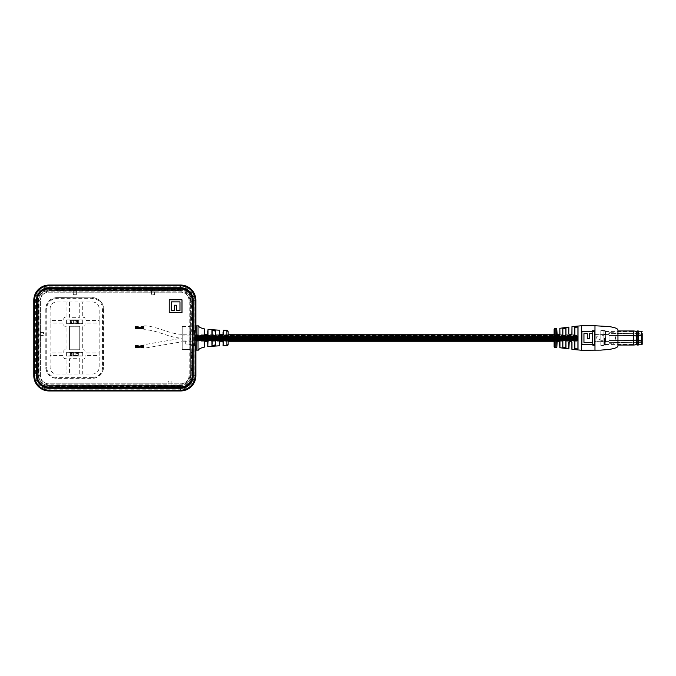 <?xml version="1.0" encoding="UTF-8"?>
<svg xmlns="http://www.w3.org/2000/svg" width="676" height="676" viewBox="0 0 676 676"><rect width="100%" height="100%" fill="white"/><g stroke="black" fill="none" stroke-linecap="round" stroke-linejoin="round"><path stroke-width="0.51" stroke-dasharray="3.38 2.54" d="M92.511 301.986A6.65 6.65 0 0 1 99.161 308.636L99.161 367.364A6.65 6.65 0 0 1 92.511 374.014L56.767 374.014A6.65 6.65 0 0 1 50.117 367.364L50.117 308.636A6.65 6.65 0 0 1 56.767 301.986L92.511 301.986A6.65 6.65 0 0 1 99.161 308.636L99.161 367.364A6.65 6.65 0 0 1 92.511 374.014L56.767 374.014A6.65 6.65 0 0 1 50.117 367.364L50.117 308.636A6.65 6.65 0 0 1 56.767 301.986L92.511 301.986M171.121 384.847L171.121 381.264L168.062 381.264L168.062 384.847L49.094 384.847A9.194 9.194 0 0 1 39.909 375.653L39.909 335.473L43.492 335.473L43.492 332.406L39.909 332.406L39.909 300.347A9.194 9.194 0 0 1 49.094 291.153L73.261 291.153L73.261 294.736L76.32 294.736L76.32 291.153L151.466 291.153L151.466 294.736L154.534 294.736L154.534 291.153L180.576 291.153A9.194 9.194 0 0 1 189.77 300.347L189.77 340.966L185.706 340.966L185.706 344.025L189.77 344.025L189.77 375.653A9.194 9.194 0 0 1 180.576 384.847L171.121 385.016L171.121 381.264L168.062 381.264L168.062 385.016L171.121 385.016M192.973 330.817L191.291 330.817L191.291 300.347A10.715 10.715 0 0 0 180.576 289.624L49.094 289.624A10.715 10.715 0 0 0 38.38 300.347L38.38 375.653A10.715 10.715 0 0 0 49.094 386.376L180.576 386.376A10.715 10.715 0 0 0 191.291 375.653L191.291 345.183L192.973 345.183M151.466 291.153L154.534 291.153M73.261 291.153L76.32 291.153M39.909 335.473L43.492 335.473L43.492 332.406L39.74 332.406L39.74 335.473M189.77 340.966L189.77 344.025M191.291 330.817L190.809 331.299L190.809 344.701L191.291 345.183M99.161 323.069L99.161 320.509L84.982 320.509L84.982 318.599A1.276 1.276 0 0 0 83.706 317.323L82.303 317.323L82.303 301.986L79.751 301.986L79.751 317.323L69.535 317.323L69.535 301.986L66.983 301.986L66.983 317.323L65.065 317.323A1.276 1.276 0 0 0 63.789 318.599L63.789 320.509L50.117 320.509L50.117 323.069L63.789 323.069L63.789 324.979A1.276 1.276 0 0 0 65.065 326.255L66.983 326.255L66.983 349.745L65.065 349.745A1.276 1.276 0 0 0 63.789 351.021L63.789 352.931L50.117 352.931L50.117 355.491L63.789 355.491L63.789 357.401A1.276 1.276 0 0 0 65.065 358.677L66.983 358.677L66.983 374.014L69.535 374.014L69.535 358.677L79.751 358.677L79.751 374.014L82.303 374.014L82.303 358.677L83.706 358.677A1.276 1.276 0 0 0 84.982 357.401L84.982 355.491L99.161 355.491L99.161 352.931L84.982 352.931L84.982 351.021A1.276 1.276 0 0 0 83.706 349.745L82.303 349.745L82.303 326.255L83.706 326.255A1.276 1.276 0 0 0 84.982 324.979L84.982 323.069L99.161 323.069L99.161 320.509L84.982 320.509L84.982 318.599A1.276 1.276 0 0 0 83.706 317.323L82.303 317.323L82.303 301.986L79.751 301.986L79.751 317.323L69.535 317.323L69.535 301.986L66.983 301.986L66.983 317.323L65.065 317.323A1.276 1.276 0 0 0 63.789 318.599L63.789 320.509L50.117 320.509L50.117 323.069L63.789 323.069L63.789 324.979A1.276 1.276 0 0 0 65.065 326.255L66.983 326.255L66.983 349.745L65.065 349.745A1.276 1.276 0 0 0 63.789 351.021L63.789 352.931L50.117 352.931L50.117 355.491L63.789 355.491L63.789 357.401A1.276 1.276 0 0 0 65.065 358.677L66.983 358.677L66.983 374.014L69.535 374.014L69.535 358.677L79.751 358.677L79.751 374.014L82.303 374.014L82.303 358.677L83.706 358.677A1.276 1.276 0 0 0 84.982 357.401L84.982 355.491L99.161 355.491L99.161 352.931L84.982 352.931L84.982 351.021A1.276 1.276 0 0 0 83.706 349.745L82.303 349.745L82.303 326.255L83.706 326.255A1.276 1.276 0 0 0 84.982 324.979L84.982 323.069L99.161 323.069M66.603 323.703L66.603 319.875L82.683 319.875C77.317 320.534 71.96 320.534 66.603 319.875L66.603 323.703L82.683 323.703L66.603 323.703L66.603 319.875L66.603 323.703L82.683 323.703L82.683 319.875L66.603 319.875L82.683 319.875L82.683 323.703L82.683 319.875L66.603 319.875L66.603 323.703L82.683 323.703L82.683 319.875L66.603 319.875L66.603 323.703L82.683 323.703C77.317 323.043 71.96 323.043 66.603 323.703L71.318 323.703L71.318 319.875L71.833 319.875L71.833 323.703L72.856 323.703L72.856 319.875L71.833 319.875M82.683 356.125L82.683 352.297L82.683 356.125L66.603 356.125L82.683 356.125L82.683 352.297L66.603 352.297L66.603 356.125L66.603 352.297L82.683 352.297L66.603 352.297L66.603 356.125L82.683 356.125L82.683 352.297L66.603 352.297L66.603 356.125L82.683 356.125L66.603 356.125C71.96 355.466 77.317 355.466 82.683 356.125L82.683 352.297L82.683 356.125L77.453 356.125L77.453 352.297L76.43 352.297L76.43 356.125L77.453 356.125M92.511 297.668A10.977 10.977 0 0 1 103.487 308.636L103.487 367.364A10.977 10.977 0 0 1 92.511 378.332L56.767 378.332A10.977 10.977 0 0 1 45.799 367.364L45.799 308.636A10.977 10.977 0 0 1 56.767 297.668L92.511 297.846L56.767 297.668M195.618 345.022L195.618 330.978M69.535 349.745L79.751 349.745L79.751 326.255L69.535 326.255L69.535 349.745L79.751 349.745L79.751 326.255L69.535 326.255L69.535 349.745M38.346 293.959A12.506 12.506 0 0 0 36.597 300.347L36.597 375.653A12.506 12.506 0 0 0 38.346 382.041M190.809 344.701L195.296 344.701M190.809 331.299L195.296 331.299M189.939 340.966L185.706 340.966L185.706 344.025L189.939 344.025M73.261 290.984L73.261 294.736L76.32 294.736L76.32 290.984M151.466 290.984L151.466 294.736L154.534 294.736L154.534 290.984M196.243 345.022L189.863 345.022L189.863 330.978L189.863 345.022L196.133 345.022L190.674 345.022L190.674 375.526L190.674 331.037L189.018 331.037L189.018 300.474A8.298 8.298 0 0 0 180.72 292.176L48.731 292.176A8.298 8.298 0 0 0 40.433 300.474L40.433 375.526A8.298 8.298 0 0 0 48.731 383.824L180.72 383.824A8.298 8.298 0 0 0 189.018 375.526L189.018 344.692L190.302 344.692L190.302 331.037L189.018 331.037L189.018 300.474A8.298 8.298 0 0 0 180.72 292.176L48.731 292.176A8.298 8.298 0 0 0 40.433 300.474L40.433 375.526A8.298 8.298 0 0 0 48.731 383.824L180.72 383.824A8.298 8.298 0 0 0 189.018 375.526L189.018 344.692L192.973 345.022L192.973 375.526A12.252 12.252 0 0 1 180.72 387.787L48.731 387.787A12.252 12.252 0 0 1 36.479 375.526L36.479 300.474A12.252 12.252 0 0 1 48.731 288.213L180.72 288.213A12.252 12.252 0 0 1 192.973 300.474L192.973 330.978L190.674 330.978L196.133 330.978L189.863 330.978L196.243 330.978L196.243 345.022L196.243 330.978M36.479 300.347A12.252 12.252 0 0 0 36.479 300.474L36.479 375.526A12.252 12.252 0 0 0 36.479 375.653M190.674 331.037L190.674 300.474L190.674 331.037M180.72 290.511A9.954 9.954 0 0 1 190.674 300.474A9.954 9.954 0 0 0 180.72 290.511L48.731 290.511L180.72 290.511M38.777 300.474A9.954 9.954 0 0 1 48.731 290.511A9.954 9.954 0 0 0 38.777 300.474L38.777 375.526L38.777 300.474M48.731 385.489A9.954 9.954 0 0 1 38.777 375.526A9.954 9.954 0 0 0 48.731 385.489L180.72 385.489L48.731 385.489M190.674 375.526A9.954 9.954 0 0 1 180.72 385.489A9.954 9.954 0 0 0 190.674 375.526M56.387 290.072L56.387 289.058L56.387 290.072L65.327 290.072L65.327 289.058L65.327 290.072M56.387 289.058L65.327 289.058M56.387 386.942L56.387 385.928L56.387 386.942L65.327 386.942L65.327 385.928L65.327 386.942M56.387 385.928L65.327 385.928M69.155 290.072L69.155 289.058L69.155 290.072L78.086 290.072L78.086 289.058L78.086 290.072M69.155 289.058L78.086 289.058M69.155 386.942L69.155 385.928L69.155 386.942L78.086 386.942L78.086 385.928L78.086 386.942M69.155 385.928L78.086 385.928M81.923 290.072L81.923 289.058L81.923 290.072L90.854 290.072L90.854 289.058L90.854 290.072M81.923 289.058L90.854 289.058M81.923 386.942L81.923 385.928L81.923 386.942L90.854 386.942L90.854 385.928L90.854 386.942M81.923 385.928L90.854 385.928M94.682 290.072L94.682 289.058L94.682 290.072L103.622 290.072L103.622 289.058L103.622 290.072M94.682 289.058L103.622 289.058M94.682 386.942L94.682 385.928L94.682 386.942L103.622 386.942L103.622 385.928L103.622 386.942M94.682 385.928L103.622 385.928M107.45 290.072L107.45 289.058L107.45 290.072L116.382 290.072L116.382 289.058L116.382 290.072M107.45 289.058L116.382 289.058M107.45 386.942L107.45 385.928L107.45 386.942L116.382 386.942L116.382 385.928L116.382 386.942M107.45 385.928L116.382 385.928M120.218 290.072L120.218 289.058L120.218 290.072L129.15 290.072L129.15 289.058L129.15 290.072M120.218 289.058L129.15 289.058M120.218 386.942L120.218 385.928L120.218 386.942L129.15 386.942L129.15 385.928L129.15 386.942M120.218 385.928L129.15 385.928M132.978 290.072L132.978 289.058L132.978 290.072L141.918 290.072L141.918 289.058L141.918 290.072M132.978 289.058L141.918 289.058M132.978 386.942L132.978 385.928L132.978 386.942L141.918 386.942L141.918 385.928L141.918 386.942M132.978 385.928L141.918 385.928M145.746 290.072L145.746 289.058L145.746 290.072L154.677 290.072L154.677 289.058L154.677 290.072M145.746 289.058L154.677 289.058M145.746 386.942L145.746 385.928L145.746 386.942L154.677 386.942L154.677 385.928L154.677 386.942M145.746 385.928L154.677 385.928M158.505 290.072L158.505 289.058L158.505 290.072L167.445 290.072L167.445 289.058L167.445 290.072M158.505 289.058L167.445 289.058M158.505 386.942L158.505 385.928L158.505 386.942L167.445 386.942L167.445 385.928L167.445 386.942M158.505 385.928L167.445 385.928M171.273 290.072L171.273 289.058L171.273 290.072L180.213 290.072L180.213 289.058L180.213 290.072M171.273 289.058L180.213 289.058M171.273 386.942L171.273 385.928L171.273 386.942L180.213 386.942L180.213 385.928L180.213 386.942M171.273 385.928L180.213 385.928M37.112 307.36L38.135 307.36L37.112 307.36L37.112 300.981L38.135 300.981L37.112 300.981M38.135 307.36L38.135 300.981M37.112 320.128L38.135 320.128L37.112 320.128L37.112 313.748L38.135 313.748L37.112 313.748M38.135 320.128L38.135 313.748M37.112 332.896L38.135 332.896L37.112 332.896L37.112 326.508L38.135 326.508L37.112 326.508M38.135 332.896L38.135 326.508M37.112 345.656L38.135 345.656L37.112 345.656L37.112 339.276L38.135 339.276L37.112 339.276M38.135 345.656L38.135 339.276M37.112 358.424L38.135 358.424L37.112 358.424L37.112 352.044L38.135 352.044L37.112 352.044M38.135 358.424L38.135 352.044M37.112 371.192L38.135 371.192L37.112 371.192L37.112 364.803L38.135 364.803L37.112 364.803M38.135 371.192L38.135 364.803M191.316 307.36L192.339 307.36L191.316 307.36L191.316 300.981L192.339 300.981L191.316 300.981M192.339 307.36L192.339 300.981M191.316 320.128L192.339 320.128L191.316 320.128L191.316 313.748L192.339 313.748L191.316 313.748M192.339 320.128L192.339 313.748M191.316 358.424L192.339 358.424L191.316 358.424L191.316 352.044L192.339 352.044L191.316 352.044M192.339 358.424L192.339 352.044M191.316 371.192L192.339 371.192L191.316 371.192L191.316 364.803L192.339 364.803L191.316 364.803M192.339 371.192L192.339 364.803M171.273 386.435L180.213 386.435M171.273 289.565L180.213 289.565M158.505 386.435L167.445 386.435M158.505 289.565L167.445 289.565M145.746 386.435L154.677 386.435M145.746 289.565L154.677 289.565M132.978 386.435L141.918 386.435M132.978 289.565L141.918 289.565M120.218 386.435L129.15 386.435M120.218 289.565L129.15 289.565M107.45 386.435L116.382 386.435M107.45 289.565L116.382 289.565M94.682 386.435L103.622 386.435M94.682 289.565L103.622 289.565M81.923 386.435L90.854 386.435M81.923 289.565L90.854 289.565M69.155 386.435L78.086 386.435M69.155 289.565L78.086 289.565M56.387 386.435L65.327 386.435M56.387 289.565L65.327 289.565M37.628 307.36L37.628 300.981M37.628 320.128L37.628 313.748M37.628 332.896L37.628 326.508M37.628 345.656L37.628 339.276M37.628 358.424L37.628 352.044M37.628 371.192L37.628 364.803M191.823 307.36L191.823 300.981M191.823 320.128L191.823 313.748M191.823 358.424L191.823 352.044M191.823 371.192L191.823 364.803M195.964 345.022L195.964 330.978M192.973 345.022L192.973 330.978M192.212 375.526L192.212 300.474A11.492 11.492 0 0 0 180.72 288.982L48.731 288.982A11.492 11.492 0 0 0 37.239 300.474L37.239 375.526A11.492 11.492 0 0 0 48.731 387.018L180.72 387.018A11.492 11.492 0 0 0 192.212 375.526M169.228 312.599L181.996 312.599L181.996 299.831L169.228 299.831L169.228 312.599M179.977 301.851L171.256 301.851L171.256 310.58L174.416 310.58L174.416 305.214L176.436 305.214L176.436 310.58L179.977 310.58L179.977 301.851M69.814 323.703L79.464 323.703L69.814 323.703L70.583 322.934L78.703 322.934L70.583 322.934L70.583 320.644L78.703 320.644L79.464 319.875L69.814 319.875L79.464 319.875M79.464 323.703L78.703 322.934L78.703 320.644L70.583 320.644L69.814 319.875M77.453 319.875L76.43 319.875L76.43 323.703L77.453 323.703L77.453 319.875L82.683 319.875L82.683 323.703L77.453 323.703M72.856 319.875L73.363 319.875L73.363 323.703L72.856 323.703M71.833 323.703L71.318 323.703L71.318 319.875L66.603 319.875M76.43 323.703L75.915 323.703L75.915 319.875L76.43 319.875M73.363 323.703L75.915 323.703L75.915 319.875L73.363 319.875L73.363 323.703M82.683 319.875L82.683 323.703M77.96 319.875L77.96 323.703L77.96 319.875M69.814 356.125L79.464 356.125L69.814 356.125L70.583 355.356L78.703 355.356L70.583 355.356L70.583 353.066L78.703 353.066L79.464 352.297L69.814 352.297L79.464 352.297M79.464 356.125L78.703 355.356L78.703 353.066L70.583 353.066L69.814 352.297M66.603 356.125L66.603 352.297L82.683 352.297C77.317 352.957 71.96 352.957 66.603 352.297L66.603 356.125L71.318 356.125L71.318 352.297L71.833 352.297L71.833 356.125L72.856 356.125L72.856 352.297L71.833 352.297M72.856 352.297L73.363 352.297L73.363 356.125L72.856 356.125M71.833 356.125L71.318 356.125L71.318 352.297L66.603 352.297M76.43 356.125L75.915 356.125L75.915 352.297L76.43 352.297M73.363 356.125L75.915 356.125L75.915 352.297L73.363 352.297L73.363 356.125M77.453 352.297L82.683 352.297M77.96 352.297L77.96 356.125L77.96 352.297M194.967 340.907L577.921 340.907L577.921 335.076L577.921 340.924L182.199 340.924L182.199 335.076L182.199 340.924M194.967 335.355L194.967 340.645L194.967 335.355L577.921 335.102L182.199 335.076M571.845 334.231L577.921 334.231L577.921 341.769L577.921 334.231L577.921 341.769L571.837 341.769M568.93 334.231L559.846 334.231M556.83 334.231L554.117 334.231M228.158 334.231L223.308 334.231M219.615 334.231L208.022 334.231M207.735 334.231L207.346 335.913L204.617 335.355L204.541 334.231L182.199 334.231L182.199 341.769L182.199 334.231M568.947 341.769L559.846 341.769L559.939 341.008C558.858 338.93 557.784 338.93 556.728 341.017L556.728 347.489M556.83 341.769L554.117 341.769M228.158 341.769L223.055 341.769L223.308 341.236C222.083 338.803 220.858 338.803 219.615 341.236L219.615 345.774M219.615 341.236L219.861 341.769L207.735 341.769L208.022 341.219C206.831 338.786 205.605 338.786 204.338 341.219L204.338 347.134M204.338 341.769L182.199 341.769M194.967 336.479L577.921 336.225L577.921 336.741L577.921 336.225L194.967 336.242L577.921 336.741L194.967 336.487L194.967 335.989L577.921 335.989L194.967 335.989L577.921 336.242L194.967 336.225L577.921 336.479L194.967 336.487L577.921 337.138L194.967 337.138L194.967 336.487M194.967 340.653L577.921 340.653L194.967 340.645M194.967 340.89L577.921 340.89L577.921 340.383L577.921 340.89L194.967 340.89L577.921 340.89L194.967 340.89L194.967 340.383L577.921 340.383L194.967 340.383L577.921 340.636L194.967 340.89M194.967 340.839L577.921 340.586L194.967 340.839M194.967 340.755L577.921 340.755L577.921 340.239L577.921 340.755L194.967 340.755L577.921 340.755L194.967 340.755L194.967 340.239L577.921 340.239L194.967 340.239L577.921 340.493L194.967 340.755M194.967 340.324L577.921 340.062L194.967 340.324M194.967 340.121L577.921 339.867L194.967 340.121M194.967 339.893L577.921 339.893L577.921 339.124L577.921 339.893L194.967 339.648L577.921 339.893L194.967 339.893L194.967 339.394L577.921 339.394L194.967 339.648L194.967 339.124L577.921 339.124L194.967 339.386L577.921 339.124L194.967 338.752L194.967 337.645L577.921 337.645L194.967 337.645L577.921 337.899L577.921 338.338L194.967 338.338L194.967 337.645L577.921 337.899L194.967 337.924L194.967 339.386L577.921 339.386L194.967 339.394L577.921 339.648L194.967 339.893M194.967 339.099L577.921 338.845L194.967 339.099M194.967 337.949L194.967 338.786L577.921 338.558L194.967 338.811L577.921 338.811L194.967 338.786L577.921 338.135L577.921 338.972L194.967 338.972L577.921 338.811L577.921 338.38L194.967 338.372L577.921 337.949L194.967 337.949L577.921 337.949M194.967 338.507L577.921 338.253L194.967 338.507M194.967 338.203L577.921 338.203L194.967 337.797L194.967 338.625L577.921 338.22L194.967 337.806L577.921 337.797L577.921 338.625L194.967 339.031L577.921 338.22M194.967 337.594L577.921 337.586M194.967 337.299L577.921 337.299L577.921 336.758L577.921 337.299L194.967 337.299L577.921 337.299L194.967 337.299L194.967 336.758L577.921 336.758L194.967 336.758L577.921 337.011L194.967 337.299M194.967 336.031L577.921 335.778L194.967 336.031M194.967 335.845L577.921 335.592L194.967 335.845M194.967 335.685L577.921 335.431L194.967 335.685M194.967 335.558L577.921 335.296L194.967 335.558M194.967 335.457L577.921 335.203L194.967 335.457M194.967 335.389L577.921 335.135L194.967 335.389M194.967 336.741L577.921 336.741L194.967 337.138M577.921 337.18L194.967 337.18L194.967 337.611L577.921 337.197L194.967 338.025L577.921 337.197M577.921 337.248L194.967 337.248M577.921 336.842L194.967 336.842M577.921 337.527L194.967 337.527M577.921 337.121L194.967 337.121M577.921 337.459L194.967 337.865L577.921 337.459M194.967 339.158L577.921 339.166L577.921 337.924L194.967 338.338L577.921 337.924L577.921 338.752L194.967 338.346L577.921 338.338L577.921 339.158M577.921 338.135L194.967 338.135M577.921 338.972L194.967 338.972M577.921 338.025L194.967 338.025M577.921 338.752L194.967 339.166L577.921 338.752M577.921 339.031L194.967 339.031M194.967 338.786L577.921 338.786M577.921 339.166L194.967 339.166M577.921 339.301L577.921 336.699L577.921 339.301L194.967 339.301L194.967 336.699L194.967 339.301M577.921 336.699L194.967 336.699M577.921 337.485L194.967 337.485M577.921 337.07L194.967 337.07M143.904 329.702L143.904 325.874L143.904 329.702C156.976 329.702 169.135 338.11 182.199 338.11L182.199 334.282L182.199 341.718L182.199 338.144L143.904 344.718L143.904 348.292L182.199 341.718M143.904 325.874C156.976 325.874 169.135 334.282 182.199 334.282M143.904 348.292L143.904 344.718M134.972 327.581L143.904 327.581M134.972 327.59L143.904 328.409L143.904 327.59L134.972 328.004L143.904 327.59M134.972 328.409L143.904 328.815L134.972 328.409M134.972 328.122L143.904 327.716L143.904 328.156L134.972 327.716L143.904 328.122L134.972 327.716L143.904 328.13L134.972 328.544L143.904 328.95L134.972 328.13M134.972 327.649L143.904 327.243L134.972 327.649M134.972 327.37L143.904 327.37M134.972 327.784L143.904 327.784L134.972 327.784L143.904 326.973L143.904 327.818L134.972 327.784M134.972 326.905L143.904 326.905M134.972 327.319L143.904 327.319M134.972 328.815L143.904 328.815M134.972 327.75L143.904 327.75M134.972 328.156L143.904 328.156L134.972 328.164M134.972 326.863L143.904 326.863M134.972 327.269L143.904 327.269M134.972 327.378L143.904 326.973L134.972 327.404M134.972 327.928L143.904 327.928M134.972 328.333L143.904 328.333M134.972 328.95L143.904 328.536L134.972 328.95M134.972 328.35L143.904 328.35M134.972 328.764L143.904 328.764M134.972 328.578L143.904 328.578M134.972 326.635L143.904 326.635M134.972 327.04L143.904 327.04M134.972 327.995L143.904 327.995M134.972 327.818L143.904 327.818M134.972 326.516L143.904 326.516M134.972 326.922L143.904 326.922M134.972 327.1L143.904 327.1M134.972 327.514L143.904 327.514M134.972 346.298L143.904 346.298M134.972 346.306L143.904 347.126L143.904 346.306L134.972 346.72L143.904 346.306M134.972 347.126L143.904 347.532L134.972 347.126M134.972 346.839L143.904 346.425L134.972 346.425L143.904 346.839L134.972 346.839L143.904 346.847L134.972 346.847L143.904 347.667L134.972 346.847M134.972 346.365L143.904 345.96L134.972 346.365M134.972 346.492L143.904 346.087L134.972 346.501M134.972 345.622L143.904 345.622M134.972 346.027L143.904 346.027M134.972 347.532L143.904 347.532M134.972 346.467L143.904 346.467M134.972 346.873L143.904 346.873L134.972 346.881M134.972 345.571L143.904 345.571M134.972 345.985L143.904 345.985M134.972 346.12L134.972 345.681L143.904 345.681L143.904 346.112L134.972 345.698L143.904 346.12M134.972 346.636L143.904 346.636M134.972 347.05L143.904 347.05M134.972 347.658L143.904 347.253L134.972 347.667M134.972 347.067L143.904 347.067M134.972 347.472L143.904 347.472M134.972 347.287L143.904 347.287M134.972 345.343L143.904 345.343M134.972 345.757L143.904 345.757M134.972 346.712L143.904 346.712M134.972 346.526L143.904 346.526M134.972 345.225L143.904 345.225M134.972 345.639L143.904 345.639M134.972 345.816L143.904 345.816M134.972 346.222L143.904 346.222M556.83 338L562.745 338L562.745 347.354L565.956 347.827L562.745 347.354M555.131 338.499L556.965 339.158L554.878 339.411L556.162 338.921L554.878 338.727L555.131 338.161L556.323 338.161L554.878 338.161L556.314 337.941L554.878 337.603L556.162 337.147L554.878 336.699L555.849 336.699L556.323 337.62L555.131 337.603M617.948 345.918L617.948 330.082M571.981 342.233C570.874 340.155 569.8 340.155 568.761 342.233L569.26 341.203L571.82 341.71L571.981 349.382M554.878 339.158L556.154 338.938L554.878 338.499L556.965 339.158M556.965 339.377L554.878 339.183M554.903 339.597L555.892 340.307L556.931 339.842L555.866 340.569L554.903 339.631L555.883 340.358L556.88 339.631L555.866 340.518L554.903 339.631M574.794 348.715L578.014 349.086L574.794 348.715L574.794 327.285L578.014 326.914L574.904 327.37L574.904 348.63M592.413 330.978L592.413 345.022L592.413 330.978L617.948 330.978L617.948 345.022L617.948 330.978L605.434 330.97L605.434 338L605.181 330.716L605.181 338L605.054 330.598L605.054 338L605.054 330.598L603.905 330.598L603.905 338L603.905 335.237L600.837 335.296L600.837 330.598L600.837 340.704L603.905 340.763L600.837 340.704L600.837 345.402L600.837 335.296L603.905 335.237L603.905 338L603.905 331.62L603.905 345.656L603.905 330.598M592.413 345.022L617.948 345.022L605.434 345.03L605.434 338L605.181 345.284L605.181 338L605.054 345.402L605.054 338L605.054 345.402L603.905 345.402L603.905 331.874L603.905 345.402M571.896 326.719L571.896 333.86L570.392 335.364L568.761 333.817C569.8 335.896 570.865 335.896 571.981 333.826L571.896 333.86M559.846 328.384L559.846 335.068L559.415 336.124L558.342 336.572L556.83 335.068L556.83 328.612M557.235 336.099L556.728 335.034C557.784 337.121 558.849 337.121 559.939 335.034L559.415 336.124M554.878 337.383L556.162 337.147L554.878 336.918M565.956 347.827L565.956 328.173L562.745 328.646L562.745 338M554.852 336.141L554.886 335.651L556.348 336.056L555.131 336.462L554.878 335.592L556.34 336.014L554.852 336.099M555.841 335.659L556.348 336.056L555.841 335.659M554.878 336.944L556.348 337.062L556.314 337.611L554.878 337.594M555.858 336.724L556.348 337.062L555.858 336.724M554.117 329.575L554.117 346.425M574.904 334.231L574.904 341.769L574.904 334.231M577.921 334.231L577.921 341.769M565.956 328.173L562.855 328.747L562.855 347.253M562.855 341.769L562.855 334.231M565.871 334.231L565.871 341.769L565.871 334.231M556.83 347.388L557.244 339.943L559.762 340.493M555.63 335.82L555.013 336.04L555.63 335.871M581.909 344.38L594.669 344.38L594.669 331.62L581.909 331.62L581.909 344.38M583.946 342.343L592.632 342.343L592.632 333.657L589.311 333.657L589.311 338.727L587.267 338.727L587.267 333.657L583.946 333.657L583.946 342.343M557.244 339.943L556.728 341.017M594.973 330.496L592.413 330.496L592.413 345.504L592.413 330.496L594.973 330.496L594.973 345.504L592.413 345.504L594.973 345.504L594.973 330.496M226.882 330.336L226.882 345.664M204.541 341.904L204.541 341.126L206.138 339.529L207.735 341.126L207.329 340.07M219.861 341.126L221.458 339.529L223.055 341.126M198.034 325.874L198.034 348.486M189.863 349.492L189.863 326.508L189.863 349.492L182.199 349.492L189.863 349.492M182.199 326.508L189.863 326.508L182.199 326.508L182.199 349.492L182.199 326.508M196.243 350.126L196.243 325.874M228.158 344.346L228.158 331.654A1.276 1.268 180 0 0 226.882 330.378M204.338 328.866L204.338 334.781C205.597 337.214 206.831 337.214 208.022 334.781L208.022 329.449M219.615 330.226L219.615 334.764C220.849 337.197 222.083 337.197 223.308 334.764L223.308 330.31M223.308 345.69L223.308 341.236M208.022 346.551L208.022 341.219M215.661 330.75L211.968 330.496L215.391 330.986L215.391 345.014L212.205 345.267L212.205 330.733L211.968 345.504L215.661 345.25L215.661 330.75L215.661 345.25M211.968 331.088L211.968 341.895M223.055 342.918L223.055 344.76M219.861 343.771L219.861 342.994M207.735 343.881L207.735 345.698M204.541 346.315L204.541 345.58M204.541 344.38L204.541 343.104M223.055 334.231L223.055 334.873C221.99 336.901 220.925 336.901 219.861 334.873L219.861 334.231M219.861 333.183L219.861 332.237M219.861 332.229L219.861 330.91M223.055 331.24L223.055 332.406M204.541 332.896L204.541 329.423M207.735 330.302L207.735 331.561M215.391 344.963L215.391 331.037M212.205 343.476L212.205 332.153M212.205 331.493L212.205 330.733M208.022 334.781L207.346 335.913M204.617 335.355L204.338 334.781M600.068 338A1.918 1.918 0 0 1 598.15 339.918A1.918 1.918 0 0 1 596.24 338A1.918 1.918 0 0 1 598.15 336.082A1.918 1.918 0 0 1 600.068 338A1.918 1.918 0 0 1 598.15 339.918A1.918 1.918 0 0 1 596.24 338A1.918 1.918 0 0 1 598.15 336.082A1.918 1.918 0 0 1 600.068 338M608.991 333.64A0.769 0.769 0 0 1 609.735 332.702L613.462 332.702A0.507 0.507 0 0 1 613.926 333.006A0.769 0.769 0 0 0 615.202 333.2A0.499 0.499 0 0 1 615.608 333.048L640.409 334.105A0.507 0.507 0 0 1 640.797 334.95A3.794 3.794 0 0 1 637.916 336.276L618.194 335.321A2.679 2.679 0 0 0 615.388 338A2.679 2.679 0 0 0 618.194 340.679L637.916 339.724A3.794 3.794 0 0 1 640.797 341.05A0.507 0.507 0 0 1 640.409 341.895L615.608 342.952A0.499 0.499 0 0 1 615.202 342.8A0.769 0.769 0 0 0 613.926 342.994A0.507 0.507 0 0 1 613.462 343.298L609.735 343.298A0.769 0.769 0 0 1 608.991 342.36A0.642 0.642 0 0 0 608.366 341.574L605.358 341.574A0.507 0.507 0 0 1 604.995 341.422A0.541 0.541 0 0 0 604.082 341.464A0.507 0.507 0 0 1 603.482 341.819L596.24 341.574A1.276 1.276 0 0 1 594.965 340.298L594.965 335.702A1.276 1.276 0 0 1 596.24 334.426L603.482 334.181A0.507 0.507 0 0 1 604.082 334.535A0.541 0.541 0 0 0 604.995 334.578A0.507 0.507 0 0 1 605.358 334.426L608.366 334.426A0.642 0.642 0 0 0 608.991 333.64A0.769 0.769 0 0 1 609.735 332.702L613.462 332.702A0.507 0.507 0 0 1 613.926 333.006A0.769 0.769 0 0 0 615.202 333.2A0.499 0.499 0 0 1 615.608 333.048L640.409 334.105A0.507 0.507 0 0 1 640.797 334.95A3.794 3.794 0 0 1 637.916 336.276L618.194 335.321A2.679 2.679 0 0 0 615.388 338A2.679 2.679 0 0 0 618.194 340.679L637.916 339.724A3.794 3.794 0 0 1 640.797 341.05A0.507 0.507 0 0 1 640.409 341.895L615.608 342.952A0.499 0.499 0 0 1 615.202 342.8A0.769 0.769 0 0 0 613.926 342.994A0.507 0.507 0 0 1 613.462 343.298L609.735 343.298A0.769 0.769 0 0 1 608.991 342.36A0.642 0.642 0 0 0 608.366 341.574L605.358 341.574A0.507 0.507 0 0 1 604.995 341.422A0.541 0.541 0 0 0 604.082 341.464A0.507 0.507 0 0 1 603.482 341.819L596.24 341.574A1.276 1.276 0 0 1 594.965 340.298L594.965 335.702A1.276 1.276 0 0 1 596.24 334.426L603.482 334.181A0.507 0.507 0 0 1 604.082 334.535A0.541 0.541 0 0 0 604.995 334.578A0.507 0.507 0 0 1 605.358 334.426L608.366 334.426A0.642 0.642 0 0 0 608.991 333.64M642.2 344.253L642.2 333.657L642.2 341.295L642.2 333.657L608.755 333.657L608.755 334.426L600.837 334.426L600.837 341.574L600.837 334.426L608.755 334.426L608.755 333.657L642.2 333.657M641.431 335.524L642.2 334.704L641.431 335.524L641.431 340.476L642.2 342.343L641.431 340.476L641.431 335.524L609.008 335.524L609.008 340.476L641.431 340.476L609.008 340.476L609.008 335.524L641.431 335.524M609.008 338L609.008 335.524L609.008 338M638.372 344.954L638.372 331.046M603.905 335.237L603.905 330.344L603.905 335.237M608.755 341.574L600.837 341.574L608.755 341.574L608.755 342.343L608.755 341.574M642.2 342.343L608.755 342.343L642.2 342.343M604.412 338L604.412 344.506L604.412 338M604.927 338L604.927 344.506L604.927 338M638.296 345.03L638.296 330.97M637.096 345.03L637.096 330.97M636.581 344.692L636.581 331.308M633.775 345.03L633.775 330.97M638.372 338L638.372 331.874L638.372 338M49.094 386.376L49.094 384.847M180.576 386.376L180.576 384.847M180.576 289.624L180.576 291.153M49.094 289.624L49.094 291.153M38.38 300.347L39.909 300.347M38.38 375.653L39.909 375.653M191.291 375.653L189.77 375.653M191.291 300.347L189.77 300.347M92.511 377.385L56.767 377.385A10.03 10.03 0 0 1 46.745 367.364L46.745 308.636A10.03 10.03 0 0 1 56.767 298.615L92.511 298.615A10.03 10.03 0 0 1 102.541 308.636L102.541 367.364A10.03 10.03 0 0 1 92.511 377.385L92.511 378.332M56.767 298.615L56.767 297.846A10.791 10.791 0 0 0 45.976 308.636L45.976 367.364A10.791 10.791 0 0 0 56.767 378.154L92.511 378.154A10.791 10.791 0 0 0 103.301 367.364L103.487 308.636M102.541 308.636L103.301 308.636A10.791 10.791 0 0 0 92.511 297.846L92.511 298.615M102.541 367.364L103.487 367.364M56.767 377.385L56.767 378.332M46.745 367.364L45.799 367.364M46.745 308.636L45.799 308.636M36.335 375.653L36.335 300.347A12.768 12.768 0 0 1 49.094 287.579L180.576 287.579A12.768 12.768 0 0 1 193.344 300.347L193.344 375.653A12.768 12.768 0 0 1 180.576 388.421L49.094 388.421A12.768 12.768 0 0 1 36.335 375.653L35.566 375.653A13.528 13.528 0 0 0 49.094 389.19L180.576 389.19A13.528 13.528 0 0 0 194.113 375.653L194.113 300.347A13.528 13.528 0 0 0 180.576 286.81L49.094 286.81A13.528 13.528 0 0 0 35.566 300.347L35.566 375.653L33.8 375.653M49.094 390.956L49.094 388.421M180.576 390.956L180.576 388.421M195.879 375.653L193.344 375.653M195.879 300.347L193.344 300.347M180.576 285.044L180.576 287.579M49.094 285.044L49.094 287.579M33.8 300.347L36.335 300.347M594.973 350.252L594.973 325.748M568.761 342.233L568.761 348.9M559.939 347.717L559.939 341.008M555.131 340.087L555.131 339.377M555.131 347.447L555.131 340.374M581.647 350.252L581.647 325.748M578.014 349.086L578.014 326.914M571.981 333.826L571.981 326.618M568.761 327.1L568.761 333.817M559.939 335.034L559.939 328.282M556.728 328.511L556.728 335.034M555.131 337.383L555.131 336.944M555.131 335.659L555.131 328.553M555.131 339.158L555.131 338.718M641.693 331.232L641.693 344.768M604.547 338L604.547 344.642L604.547 338M604.8 338L604.8 344.642L604.8 338M605.307 338L605.307 331.874L605.307 338M559.407 336.133L558.325 336.572M558.325 339.47L559.407 339.918M568.879 342.191L569.26 341.203M571.896 342.191L571.82 341.71M569.293 341.16L570.214 340.696M568.879 333.86L569.268 334.873M638.372 331.62L603.905 331.62M600.837 345.402L603.905 345.656M600.837 330.598L603.905 330.344M638.372 344.38L603.905 344.38M603.905 344.126L604.412 344.126M638.372 344.126L604.412 344.506M638.372 331.874L604.412 331.493M603.905 331.874L604.412 331.874"/><path stroke-width="1.01" d="M193.201 375.653L193.082 345.183L193.201 375.653A12.624 12.624 0 0 1 180.576 388.277L49.094 388.277A12.624 12.624 0 0 1 36.479 375.653A12.252 12.252 0 0 0 48.731 387.787L180.72 387.787A12.252 12.252 0 0 0 192.973 375.526L192.973 300.474A12.252 12.252 0 0 0 180.72 288.213L48.731 288.213A12.252 12.252 0 0 0 36.479 300.347L36.597 375.653M38.346 293.959A12.506 12.506 0 0 1 49.094 287.841L180.576 287.841A12.506 12.506 0 0 1 193.082 300.347L193.082 330.817L195.111 330.699L195.111 300.347A14.534 14.534 0 0 0 180.576 285.813L49.094 285.813A14.534 14.534 0 0 0 34.569 300.347L34.569 375.653A14.534 14.534 0 0 0 49.094 390.187L180.576 390.187A14.534 14.534 0 0 0 195.111 375.653L195.111 345.301L193.201 345.301M193.201 330.699L193.201 300.347A12.624 12.624 0 0 0 180.576 287.722L49.094 287.722A12.624 12.624 0 0 0 36.479 300.347L36.597 300.347M195.618 330.978L195.111 330.699L195.879 330.716L195.879 300.347L195.111 300.347M195.879 345.284L195.879 375.653L195.879 345.284L195.111 345.301L195.618 345.022M38.346 382.041A12.506 12.506 0 0 0 49.094 388.159L180.576 388.159A12.506 12.506 0 0 0 193.082 375.653M192.973 345.022L196.133 345.022L196.133 330.978L192.973 330.978M192.212 300.474A11.492 11.492 0 0 0 180.72 288.982L48.731 288.982A11.492 11.492 0 0 0 37.239 300.474L37.239 375.526A11.492 11.492 0 0 0 48.731 387.018L180.72 387.018A11.492 11.492 0 0 0 192.212 375.526L192.212 300.474M181.996 312.599L181.996 299.831L169.228 299.831L169.228 312.599L181.996 312.599M171.256 301.851L171.256 310.58L174.416 310.58L174.416 305.214L176.436 305.214L176.436 310.58L179.977 310.58L179.977 301.851L171.256 301.851M571.845 334.231L568.93 334.231M559.846 334.231L556.83 334.231M554.117 334.231L228.158 334.231M223.308 334.231L219.615 334.231M208.022 334.231L204.541 334.231L204.541 332.896M571.837 341.769L568.947 341.769M559.846 347.616L559.415 339.927L557.201 339.994L556.728 341.017C557.784 338.93 558.849 338.93 559.939 341.008L559.939 347.717L559.846 341.769L556.83 341.769M554.117 341.769L228.158 341.769M223.055 342.918L223.055 341.769L219.861 341.769L219.861 342.994M207.735 343.881L207.735 341.769L204.338 341.769M594.973 325.748L609.82 326.626C616.664 328.097 617.247 328.468 617.948 330.082L617.948 345.918C617.247 347.532 616.664 347.903 609.82 349.374L600.837 350.126L581.647 350.252L581.647 325.748L594.973 325.748L594.973 350.252M559.939 347.717L568.761 348.9L568.761 342.233C569.792 340.155 570.865 340.155 571.981 342.233L571.981 349.382L581.647 350.252M565.956 347.827L562.745 347.354L562.745 328.646L565.956 328.173L565.871 347.734L565.871 328.266L562.855 328.747L562.855 347.253L565.871 347.734L565.871 341.769L565.956 347.827L565.956 328.173M578.014 349.086L574.794 348.715L574.794 327.285L578.014 326.914L577.921 348.993L577.921 327.007L574.904 327.37L574.904 348.63L577.921 348.993L577.921 341.769L578.014 349.086L578.014 326.914M568.761 333.817L570.392 335.364L571.896 333.86L571.981 326.618L571.981 333.826C570.874 335.896 569.8 335.896 568.761 333.817L568.879 327.201M559.846 328.384L559.939 335.034C558.858 337.121 557.784 337.121 556.728 335.034L556.728 328.511L557.244 336.107L558.342 336.572L559.846 335.068L559.846 328.384M554.117 346.425L554.117 329.575A1.022 1.022 0 0 1 555.131 328.553L555.131 347.447A1.022 1.022 0 0 1 554.117 346.425M581.909 344.38L594.669 344.38L594.669 331.62L581.909 331.62L581.909 344.38M563.184 328.232L562.745 328.646L562.855 341.769M574.904 327.37L574.904 334.231L574.794 327.285M574.904 341.769L574.904 348.63L574.904 341.769M577.921 327.007L577.921 334.231L577.921 327.007M562.855 334.231L562.855 328.747M565.871 328.266L565.871 334.231L565.871 328.266M571.981 342.233L571.896 349.281L571.896 342.191L569.268 341.186L568.879 348.799L569.26 341.203M557.201 339.994L556.83 347.388L556.728 341.017M583.946 333.657L587.267 333.657L587.267 338.727L589.311 338.727L589.311 333.657L592.632 333.657L592.632 342.343L583.946 342.343L583.946 333.657M557.244 336.107L556.728 335.034M559.939 341.008L559.415 339.927M568.761 342.233L569.268 341.186M228.158 331.654L228.158 344.346A1.276 1.268 0 0 1 226.882 345.622L226.882 330.336L228.158 331.612M208.022 341.219L207.735 341.126C207.735 347.912 207.735 347.912 207.735 341.126L206.138 339.529L204.541 341.126C204.541 348.664 204.541 348.664 204.541 341.126L204.338 341.219C205.597 338.786 206.831 338.786 208.022 341.219L207.735 346.306M223.308 341.236L223.055 341.126C223.055 346.788 223.055 346.788 223.055 341.126L221.458 339.529L219.861 341.126C219.861 346.889 219.861 346.889 219.861 341.126L219.615 341.236C220.849 338.803 222.083 338.803 223.308 341.236L223.055 345.436M215.391 331.037L211.968 330.496L215.661 330.75L215.661 345.25L211.968 345.504L211.968 331.088M226.882 330.336L223.308 330.302L223.308 334.764C222.083 337.197 220.858 337.197 219.615 334.764L219.615 330.226L208.022 329.44L208.022 334.781C206.831 337.214 205.605 337.214 204.338 334.781L204.338 328.866C197.519 327.345 199.048 325.579 198.034 325.874L196.243 325.874L196.243 350.126L198.034 350.126C199.048 350.421 197.519 348.655 204.338 347.134L204.338 341.219M208.022 346.56L219.615 345.774L219.615 341.236M198.034 325.874L198.034 350.126M196.243 330.978L196.243 345.022M228.158 344.388L226.882 345.664L223.308 345.698M211.968 341.895L211.968 345.504L215.391 344.963M204.541 345.58L204.541 345.106M204.541 344.929L204.541 344.38M204.541 343.104L204.541 342.639M204.541 342.394L204.541 341.904M219.615 334.764L219.861 334.873C219.861 329.111 219.861 329.111 219.861 334.873C220.934 336.901 221.998 336.901 223.055 334.873C223.055 329.212 223.055 329.212 223.055 334.873L223.308 334.764M219.861 334.231L219.861 333.183M223.055 332.406L223.055 334.231M204.338 334.781L204.541 334.873C204.541 327.336 204.541 327.336 204.541 334.873L207.338 335.921L207.735 334.873C207.735 328.088 207.735 328.088 207.735 334.873L207.338 335.921M207.735 331.561L207.735 334.231M215.661 345.25L215.661 330.75M212.205 330.733L212.205 344.185M212.205 332.153L212.205 331.493M642.2 333.657L642.2 344.253L641.693 344.768L641.693 331.232L642.2 331.747M638.372 331.046L638.296 345.03L638.372 331.046M636.581 331.308L633.775 330.97L633.775 345.03L636.581 344.692L636.581 331.308L637.096 330.97L637.096 345.03L638.296 345.03M195.111 375.653L195.879 375.653A15.295 15.295 0 0 1 180.576 390.956L49.094 390.956A15.295 15.295 0 0 1 33.8 375.653L33.8 300.347A15.295 15.295 0 0 1 49.094 285.044L180.576 285.044A15.295 15.295 0 0 1 195.879 300.347L195.879 330.716M195.879 375.653C194.967 384.948 189.871 390.044 180.576 390.956L180.576 390.187M180.576 390.956L49.094 390.956L49.094 390.187M49.094 390.956C39.808 390.052 34.704 384.948 33.8 375.653L34.569 375.653M33.8 375.653L33.8 300.347L34.569 300.347M33.8 300.347C34.704 291.052 39.808 285.956 49.094 285.044L49.094 285.813M49.094 285.044L180.576 285.044L180.576 285.813M194.857 345.022L194.857 330.978M180.576 285.044C189.871 285.948 194.967 291.052 195.879 300.347M556.728 347.489L555.131 347.447M581.647 325.748L571.981 326.618M555.131 328.553L556.728 328.511M559.939 328.282L568.761 327.1M559.407 336.124L558.325 336.572M558.325 339.47L559.407 339.918M571.896 342.191L571.82 341.71M568.879 333.86L569.26 334.857M570.214 335.355L569.293 334.899M207.735 341.126L207.346 340.079M641.693 331.232L638.372 331.232M641.693 344.768L638.372 344.768M637.096 330.97L638.296 330.97M617.948 330.97L633.775 330.97M617.948 345.03L633.775 345.03M636.581 344.692L637.096 345.03"/></g></svg>
